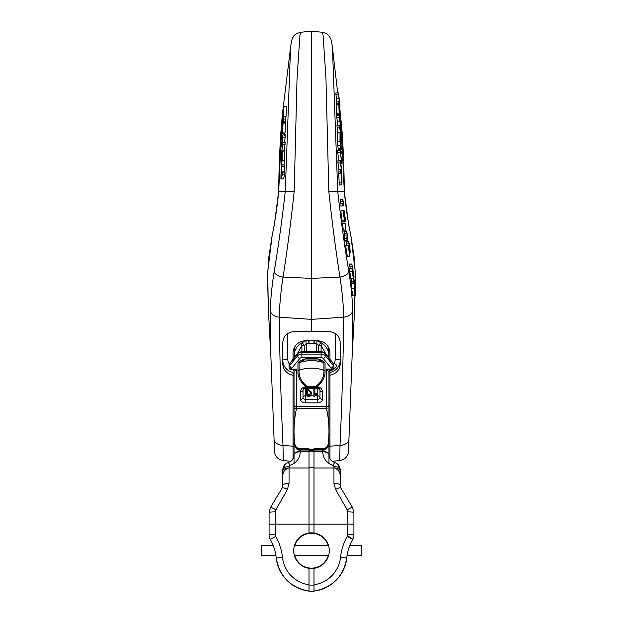 <?xml version="1.0" encoding="UTF-8"?>
<svg xmlns="http://www.w3.org/2000/svg" width="623" height="623" viewBox="0 0 623 623"><rect width="100%" height="100%" fill="white"/><g stroke="black" fill="none" stroke-linecap="round" stroke-linejoin="round"><path stroke-width="0.93" d="M293.036 458.668L293.036 375.303C286.697 373.722 283.286 370.046 282.811 364.284L282.811 342.152C283.566 335.509 287.725 331.942 295.286 331.436L311.5 331.779L311.5 319.381L279.252 317.154C279.797 359.892 281.043 402.668 282.998 445.484L283.263 460.514L290.661 461.3M282.811 342.152L282.811 360.32A12.476 12.281 0 0 0 293.036 372.406L293.036 375.303M289.485 363.746L289.204 363.746A7.484 7.367 180 0 1 287.803 359.455L287.803 334.683A7.484 7.367 0 0 1 287.912 333.398M328.967 373.582L329.964 373.582L329.964 370.374C333.687 371.02 340.026 364.424 333.796 363.746L333.515 363.746M346.466 231.608L347.198 235.066L346.738 238.453L347.128 240.501L344.589 240.501L344.208 238.453L344.667 235.066L344.021 231.094L346.544 231.094L346.466 231.608L343.943 231.608M349.83 256.232L348.662 247.541L349.791 251.669C350.694 255.344 349.783 245.197 348.802 242.036L349.643 249.854L348.148 245.439L349.83 256.232L347.315 256.232L345.617 245.439L348.21 245.174L345.687 245.182M346.785 245.174L346.497 243.85L349.02 243.85L346.287 243.819L346.263 242.036M350.842 278.613L349.324 268.342L351.839 268.342L353.35 278.621L350.842 278.621M350.181 268.342L349.869 266.449M350.726 278.372L353.233 278.372L353.264 271.69L351.909 264.417L352.174 266.449L349.659 266.449L349.487 264.035M353.646 282.967L354.074 275.818L353.646 282.967L351.138 282.967L351.286 278.621M351.878 283.769L351.831 282.967M352.392 291.642C352.353 296.727 352.135 295.637 351.754 288.379L351.746 283.776L354.253 283.769L354.253 288.379C354.635 295.637 354.845 296.727 354.892 291.642L354.931 285.536C354.526 279.322 354.316 278.263 354.308 282.367L354.448 284.781L354.253 283.776L351.746 283.776M344.278 191.269L340.96 119.943C342.79 134.638 344.114 167.4 344.301 191.269L348.615 224.599L350.772 234.926L354.362 258.389L355.437 276.542L354.682 308.619L355.297 271.932L350.819 235.338C348.016 221.936 345.835 207.241 344.278 191.269L337.721 191.269C340.921 219.802 344.62 246.537 348.81 271.488C351.061 285.459 352.345 298.401 352.673 310.316L352.088 357.065L348.935 439.075A9.976 6.549 1 0 1 348.935 439.137C348.654 456.192 348.841 451.909 346.832 456.371C345.056 458.769 342.689 460.156 339.737 460.522L340.002 445.484L329.964 446.177L329.964 375.303C336.303 373.722 339.714 370.046 340.189 364.284L340.189 342.152C339.434 335.509 335.275 331.942 327.714 331.436L311.5 331.779M355.336 295.614L355.351 290.139L355.336 295.614L352.836 295.614L352.782 294.648M342.44 221.897L341.77 220.106C340.851 212.388 340.789 209.219 341.575 210.59M344.091 210.59C343.296 209.227 343.366 212.396 344.285 220.106L344.659 221.663C345.15 222.777 345.298 221.445 345.119 217.668L344.091 210.59L341.42 210.348M342.689 199.36L343.335 203.573L342.44 203.822L342.666 205.956L340.15 205.956L339.924 203.822L340.82 203.573L340.174 199.36L342.829 199.321L340.174 199.36M345.017 223.641L345.835 230.082L343.32 230.082L342.502 223.641L345.119 223.26L342.502 223.641M283.263 460.522C279.992 460.093 277.476 458.481 275.716 455.678L274.455 452.212L274.065 439.137A9.976 6.549 -1 0 1 274.065 439.075L270.912 357.065L270.327 310.316C270.655 298.401 271.94 285.459 274.19 271.488C278.38 246.537 282.079 219.802 285.287 191.269L278.722 191.269C277.165 207.241 274.984 221.936 272.181 235.338L267.703 271.932L268.318 308.619L267.563 276.542L268.63 258.483L272.228 234.91A9.976 5.077 -169.4 0 0 272.181 235.338M329.964 458.668L329.964 446.177M311.5 31.15L311.5 319.381L343.748 317.154C343.429 304.826 342.167 291.463 339.963 277.056C335.758 250.415 332.051 221.874 328.819 191.44L325.961 78.467L323.096 35.363L322.177 32.271L311.5 31.15L300.831 32.271L299.904 35.363L297.039 78.467L294.181 191.44C290.949 221.874 287.242 250.415 283.037 277.056C280.833 291.463 279.571 304.826 279.252 317.154A9.976 6.588 3.8 0 1 270.327 310.316M281.861 120.348L282.305 114.71L281.837 120.348M281.892 125.721L282.11 120.075L281.666 125.706M283.886 109.056L283.488 116.61L283.995 106.432L286.502 106.432L286.58 106.876L284.072 106.876C283.808 105.544 282.943 113.534 282.406 116.626L282.398 123.993C282.834 123.276 283.831 111.587 283.457 110.855L283.839 108.752M286.58 106.876L285.996 116.61L283.488 116.61M283.847 110.855L283.457 110.855M285.599 119.032L285.817 116.61M281.495 131.297L281.923 125.682L281.495 131.297M284.625 135.409L284.703 133.213L282.196 133.213L282.445 126.656L282.515 132.925L285.015 132.925L285.591 122.552L283.083 122.552L283.325 119.032L282.133 127.474L282.087 133.486M282.515 132.925L283.083 122.552M285.591 122.552L285.755 121.189L283.255 121.189M285.755 121.189L285.832 119.032L283.325 119.032M282.577 135.409L282.118 135.409M281.37 154.839L282.616 144.661L282.671 142.356L281.822 144.474L282.865 134.841L281.798 136.951L281.736 139.1L282.562 137.309L281.58 144.684L281.526 146.958L282.398 144.809L281.487 154.839M282.671 142.356L285.17 142.356L284.368 150.789M285.124 144.661L282.616 144.661M282.445 142.916L282.032 142.916M282.865 134.841L285.365 134.841L284.54 142.916M285.303 137.138L282.795 137.138M282.32 139.1L281.736 139.1M282.118 146.958L281.526 146.958M282.164 150.805L282.071 159.239L281.993 151.459L281.261 158.468L281.44 164.815L282.141 160.726L282.164 150.805L284.703 150.789M284.672 150.805L284.641 160.726L283.94 164.815L281.44 164.815M282.429 172.182L284.929 172.182L284.89 174.572L283.41 178.957L280.911 178.957L282.39 174.572L282.429 172.182L281.9 173.724L281.822 164.885M284.89 174.572L282.39 174.572M281.822 164.877L284.368 164.908L284.509 172.182M284.594 166.715L282.094 166.715C281.853 163.623 281.526 164.503 281.105 169.363L280.911 178.957M339.037 98.784L339.379 102.756L338.717 101.082L338.787 103.262L339.574 104.991L340.399 115.138L339.294 100.685L340.041 105.046L338.39 92.936L335.883 92.936L335.953 94.587L338.46 94.587L339.037 98.784L336.529 98.784L335.953 94.587M338.39 92.936L338.46 94.587M336.731 101.082L336.529 98.784M338.717 101.082L336.21 101.082L336.28 103.262L338.787 103.262M337.066 104.991L336.28 103.262M339.574 104.991L338.889 104.991M355.094 291.681L355.141 287.164L354.892 291.681M355.281 294.648L354.861 294.648M339.325 114.546L339.107 107.826L340.423 115.559L338.85 104.742L336.342 104.742L336.638 113.269L339.146 113.269L339.325 114.546L336.825 114.546L336.638 113.269M338.85 104.742L339.146 113.269M337.721 115.543L337.58 114.546M340.493 117.365L339.512 117.365M352.291 295.084L354.783 295.084L354.892 291.642M353.989 279.626L354.308 282.367L353.708 282.367M339.994 121.898L340.22 129.537L339.512 125.13L339.566 127.076L341.061 136.429L340.174 123.004L340.789 126.843L340.726 124.888L339.216 115.543L336.708 115.543L336.778 117.49L339.286 117.49L339.994 121.898L337.487 121.898L336.778 117.49M339.216 115.543L339.286 117.49M337.596 125.13L337.487 121.898M339.512 125.13L337.012 125.13L337.059 127.076L339.566 127.076M337.939 132.582L337.059 127.076M340.789 126.843L340.29 126.843M354.074 275.818L353.389 275.818M353.49 281.534L350.983 281.534M352.252 266.091L352.867 271.558L352.416 270.195C353.514 275.125 353.334 279.805 352.314 272.415L351.839 268.342M352.003 264.035L349.394 264.417M352.447 269.471L352.026 269.471M353.14 276.48L352.314 272.415M340.431 140.736L340.267 143.968L339.994 135.985C340.127 134.21 340.368 134.856 340.734 137.932L341.24 149.668L340.921 138.065L340.018 132.613L339.979 141.468L340.742 148.29L340.594 141.616L340.088 140.736M339.994 135.985L340.142 134.895M341.24 149.668L338.53 149.629L338.476 148.29M340.213 145.509L337.713 145.509L337.518 132.621M340.742 148.29L338.234 148.29L337.713 145.509M341.131 173.202L341.396 182.921L341.848 184.86L341.988 181.799L341.801 170.523L340.602 162.58L341.692 163.405L341.638 160.75L340.384 152.331L341.466 153.601L341.404 151.342L340.166 150.517L341.505 161.388L340.392 160.82L340.431 162.938L341.817 172.626L340.563 169.697L338.055 169.697L338.102 171.971L340.61 171.971L341.131 173.202L338.632 173.202L338.102 171.971M340.431 162.938L337.923 162.938L337.892 160.82L340.392 160.82M338.896 169.697L337.923 162.938M340.166 150.517L337.658 150.517L337.713 152.767L340.22 152.767M341.334 160.29L338.834 160.29L337.713 152.767M338.998 161.388L338.834 160.29M341.692 163.405L340.726 163.405M341.466 153.601L340.579 153.601M340.563 169.697L340.61 171.971M339.348 184.86L338.632 173.202M339.255 185.062L341.848 184.86M349.316 251.669L350.071 252.307L349.41 252.307M348.802 242.036L345.874 241.685M348.148 245.439L345.617 245.439M346.738 238.453L344.208 238.453M347.128 240.501L347.681 236.156L346.544 231.094M347.198 235.066L344.667 235.066M342.144 221.663L344.869 221.936M342.44 203.822L339.924 203.822M342.666 205.956L343.826 205.637L342.829 199.321M343.335 203.573L340.82 203.573M345.835 230.082L345.119 223.26M294.181 191.44L285.287 191.269L290.552 47.566L282.312 114.71M281.985 120.356L278.699 191.269C278.933 165.383 280.249 134.513 282.032 119.943M337.705 92.936L332.448 47.566L337.721 191.269L328.819 191.44M350.772 234.926A9.976 5.077 169.4 0 1 350.819 235.338M344.324 219.187L343.771 214.281C343.826 212.404 344.052 212.022 344.441 213.136L344.971 217.964C344.924 219.81 344.706 220.223 344.324 219.187L344.597 219.74M344.13 212.521L344.441 213.136L343.834 213.136M341.591 182.391L341.287 173.56L341.747 174.642L341.7 182.671M341.747 174.642L341.303 174.642M354.682 292.997L354.425 285.848L354.682 292.997M354.767 287.374L354.518 281.752L354.791 287.398M281.9 167.797L281.798 173.178C281.573 175.351 281.362 175.935 281.175 174.946L281.261 169.612C281.503 167.447 281.713 166.839 281.9 167.797L281.76 167.322M281.323 175.445L281.549 174.946M281.534 156.287L281.612 162.182L281.728 156.287M282.577 130.067L282.912 124.164L282.725 130.067M282.998 125.636L282.608 125.636M283.107 117.474L282.577 117.474C283.255 111.353 283.449 111.167 283.154 116.922C282.476 123.019 282.289 123.198 282.577 117.474L282.445 121.898M283.294 112.475L283.154 116.922M329.964 370.374L329.964 375.303M329.964 359.269L329.964 353.109A12.476 12.281 0 0 0 317.489 340.828L305.511 340.828A12.476 12.281 0 0 0 293.036 353.109L293.036 359.269M311.375 392.942L311.087 394.959L310.223 396.135L307.645 396.321L306.173 392.942L306.461 390.053L307.326 388.877L311.375 392.062L311.375 392.942L307.326 389.757L307.326 388.877M316.827 393.938L314.864 394.982L314.864 388.581L313.891 388.581L313.891 396.547L316.827 394.78L316.827 393.058L314.864 394.102M315.152 395.807L317.489 395.807A2.492 1.768 180 0 1 319.981 397.567L319.981 390.169L317.489 387.584L316.359 387.584L316.359 386.852A2.492 1.036 62.7 0 1 315.923 386.353A2.492 0.506 89.8 0 0 316.359 387.584L306.641 387.584L306.641 386.852A2.492 1.036 -62.7 0 0 307.077 386.353A2.492 0.506 90.2 0 1 306.641 387.584L305.511 387.584L303.019 390.169A2.492 1.768 180 0 1 300.52 391.929C300.823 388.853 302.49 387.156 305.511 386.852L306.641 386.852C300.457 382.343 297.56 376.876 297.95 370.451L297.95 362.936C302.21 356.722 320.806 356.73 325.05 362.936A2.492 1.768 180 0 1 323.921 362.742L323.921 370.257A27.443 19.406 0 0 0 299.079 370.257C298.697 376.432 301.361 381.798 307.077 386.353L315.923 386.353C321.67 381.774 324.334 376.409 323.921 370.257A2.492 1.768 -0 0 0 325.05 370.451C325.471 376.845 322.574 382.312 316.359 386.852L317.489 386.852C320.51 387.156 322.177 388.853 322.48 391.929A2.492 1.768 180 0 1 319.981 390.169A2.492 1.768 -0 0 0 317.489 388.402L305.511 388.402A2.492 1.768 0 0 0 303.019 390.169L303.019 397.567A2.492 1.768 180 0 1 305.511 395.807L306.96 395.807M328.967 370.872L329.995 369.836L326.468 369.112L331.459 369.05A2.492 1.768 180 0 0 331.125 368.162L323.251 358.521A2.492 1.768 180 0 0 321.094 357.641L301.906 357.641A2.492 1.768 180 0 0 299.749 358.521L291.876 368.162A2.492 1.768 180 0 0 291.541 369.05L291.541 369.112A2.492 1.768 180 0 1 289.049 367.344A2.492 2.492 0 0 0 291.541 369.836L296.532 369.112L296.532 406.702L326.468 406.702L326.468 369.112C327.978 371.144 328.812 371.729 328.967 370.872L328.967 402.941M328.967 384.5L328.967 376.456M328.321 347.019L328.967 351.442L328.679 357.703M294.033 369.758L294.033 374.08M296.532 407.434L296.532 406.702A2.492 1.768 180 0 1 294.033 404.942L294.033 372.593M294.033 358.046L294.663 347.05M291.541 369.836L291.541 369.112L296.532 369.112C295.022 371.144 294.188 371.729 294.033 370.872L293.005 369.836M317.052 340.664L322.504 343.584C326.654 346.645 328.804 350.726 328.967 355.811L326.468 355.881M296.532 355.881L294.033 355.811C294.196 350.718 296.346 346.645 300.496 343.584L305.948 340.664M326.436 354.946L321.102 345.672L318.789 345.625L318.688 351.621M304.312 351.621L304.211 345.625L301.898 345.672L296.571 354.946M321.102 351.621L321.102 345.672L322.504 343.584A2.492 2.11 -39.7 0 0 318.789 345.625L316.554 343.382L314.187 343.125L306.446 343.382L304.211 345.625A2.492 2.11 39.7 0 0 300.496 343.584L301.898 345.672L301.898 351.621M305.963 340.828L306.742 351.621M317.037 340.828L316.258 351.621M289.049 367.344L289.049 365.514A4.992 3.528 180 0 1 289.718 363.754L289.718 365.514L297.584 355.881L297.584 354.113L289.718 363.754A2.492 1.526 -140.8 0 1 289.944 363.061L289.049 365.514M333.04 363.038A2.492 1.526 -39.2 0 1 333.282 363.754L325.416 354.113L325.416 355.881L333.282 365.514L333.282 363.754A4.992 3.528 180 0 1 333.951 365.514L333.951 367.344A2.492 1.768 -0 0 1 331.459 369.112L331.459 369.836A2.492 2.492 0 0 0 333.951 367.344M297.95 362.936A2.492 1.768 -0 0 0 299.079 362.742A27.443 19.406 0 0 1 323.921 362.742L318.953 359.954L304.055 359.946L299.079 362.742L299.079 370.257A2.492 1.768 0 0 1 297.95 370.451M300.52 399.335A2.492 1.768 180 0 0 303.019 397.567A2.492 1.768 180 0 0 305.511 399.335L317.489 399.335A2.492 1.768 180 0 0 319.981 397.567A2.492 1.768 180 0 0 322.48 399.335A4.992 3.528 0 0 1 317.489 402.863L305.511 402.863A4.992 3.528 0 0 1 300.52 399.335L300.52 391.929M319.981 390.169A2.492 2.492 -0 0 0 317.489 387.67L317.489 386.852M309.865 395.325L307.637 395.262L307.178 392.942L307.637 390.637L309.911 390.629L310.371 392.942L309.865 395.325L309.865 394.445L307.637 394.375L307.186 392.506M310.363 392.49L309.865 394.445M306.173 392.942L306.461 390.94L307.326 389.757M314.864 389.461L313.891 389.461M273.271 545.693L261.605 545.693L261.605 555.677L275.95 555.677L276.269 558.044C279.579 576.587 290.497 587.598 309.008 591.087C290.497 587.598 279.579 576.587 276.269 558.044C277.881 569.92 283.699 579.149 293.721 585.721A37.419 37.419 0 0 0 309.008 591.087A37.419 37.419 0 0 1 276.269 558.044A49.895 49.895 0 0 0 270.335 539.378A9.976 9.976 0 0 1 269.089 534.55L269.089 512.55L270.514 507.41L282.094 488.128A4.992 4.992 0 0 0 282.717 486.501M349.729 545.693L361.395 545.693L361.395 555.677L347.05 555.677L346.731 558.044C343.421 576.587 332.503 587.598 313.992 591.087C332.503 587.598 343.421 576.587 346.731 558.044A37.419 37.419 0 0 1 313.992 591.087A37.419 37.419 0 0 0 329.279 585.721A37.419 37.419 0 0 1 313.992 591.087A37.419 37.419 0 0 0 346.731 558.044A49.895 49.895 0 0 1 352.665 539.378A49.895 49.895 0 0 0 346.731 558.044L340.532 557.359A56.132 56.132 0 0 1 347.206 536.364A3.746 3.746 0 0 0 347.673 534.55L347.673 524.138L313.992 524.138L313.992 448.762L322.73 448.762C326 448.396 327.846 446.582 328.274 443.335C329.622 431.521 329.014 419.855 326.46 408.322L294.056 408.143L294.033 400.706M309.008 533.023A17.841 17.841 0 0 1 313.992 533.023L313.992 524.138L309.008 524.138L309.008 533.023A17.841 17.841 0 0 0 309.008 568.347L309.008 591.85L313.992 591.85L313.992 568.347A17.841 17.841 0 0 1 309.008 568.347M327.122 408.33L295.878 408.33M328.967 400.706L328.967 441.723M313.992 449.518L309.008 449.518L309.008 448.762L300.27 448.762C297.007 448.396 295.162 446.59 294.726 443.335C293.378 431.513 293.986 419.847 296.54 408.322L294.056 408.143M294.033 441.723L294.033 408.081M309.008 449.518L309.008 524.138L275.327 524.138L275.327 534.55A3.746 3.746 0 0 0 275.794 536.364A56.132 56.132 0 0 1 282.468 557.359A31.189 31.189 0 0 0 309.008 584.795M309.008 449.339L313.992 449.339M328.967 434.488L328.967 454.922A6.238 3.115 180 0 0 322.73 451.8L322.73 449.837C326.507 449.471 328.586 447.431 328.967 443.732L328.967 443.763C329.754 442.221 327.721 451.005 322.73 450.008L313.992 450.008M328.967 463.434L328.967 454.533A6.238 3.115 180 0 0 322.73 451.418L313.992 451.418M294.033 434.488L294.033 463.434M294.033 443.732C294.414 447.431 296.493 449.471 300.27 449.837L300.27 451.8A6.238 3.115 180 0 0 294.033 454.922L294.033 441.668M313.992 533.023A17.841 17.841 0 0 1 313.992 568.347M353.911 524.138L347.673 524.138L347.673 511.865L347.143 509.824L335.556 489.413L333.951 483.292L333.951 466.565A6.238 3.115 0 0 1 340.189 469.687L340.189 485.558L340.906 488.128L352.486 507.41L353.911 512.55L353.911 534.55A9.976 9.976 0 0 1 352.665 539.378L351.177 542.29M335.556 489.413A6.238 1.674 -31 0 1 340.906 488.128A4.992 4.992 0 0 1 340.283 486.501A4.992 4.992 0 0 0 340.906 488.128L348.14 500.176M347.673 511.865A6.238 0.685 0 0 1 353.911 512.55L352.486 507.41A6.238 0.685 -31 0 0 347.143 509.824M340.189 475.045L340.189 475.497C340.002 472 338.273 469.625 335.01 468.371M347.463 535.788A7.484 0.639 29 0 1 352.665 539.378A9.976 9.976 0 0 0 353.911 534.55L347.673 534.55M340.197 485.87L340.189 485.558A6.238 2.266 180 0 0 333.951 483.292M337.565 464.049L340.189 469.687C339.971 466.183 338.219 463.824 334.933 462.593A6.238 1.051 107.2 0 0 333.087 465.436C326.577 463.021 323.119 458.473 322.73 451.8M335.01 462.64A6.238 1.051 107.2 0 0 334.933 462.593C332.316 461.316 330.034 461.113 328.967 454.922M274.86 500.176L282.094 488.128L282.811 485.558L282.811 469.687A6.238 3.115 0 0 1 289.049 466.565L289.049 483.292L287.444 489.413L275.857 509.824L275.327 511.865L275.327 524.138L269.089 524.138L269.089 512.55L270.507 507.426L269.089 512.527A6.238 0.685 0 0 1 275.327 511.865M275.857 509.824A6.238 0.685 31 0 0 270.514 507.41L269.089 512.55M300.27 451.8C299.881 458.473 296.423 463.021 289.913 465.436A6.238 1.051 -107.2 0 0 288.067 462.593C284.781 463.824 283.029 466.183 282.811 469.687L282.811 472.133M287.444 489.413A6.238 1.674 31 0 0 282.094 488.128A4.992 4.992 0 0 0 282.811 485.558L282.803 485.87M282.811 469.687L285.435 464.049M294.033 454.922C292.966 461.113 290.684 461.316 288.067 462.593A6.238 1.051 -107.2 0 0 287.99 462.64M289.049 483.292A6.238 2.266 180 0 0 282.811 485.558M328.235 555.677A17.467 17.467 0 0 1 294.765 555.677M294.765 545.693A17.467 17.467 0 0 1 328.235 545.693M293.036 446.177L282.998 445.484A9.976 6.549 -1 0 1 274.065 439.137L270.912 357.018M348.81 271.488A9.976 4.548 -8.5 0 1 339.963 277.056L311.5 278.395L283.037 277.056A9.976 4.548 8.5 0 1 274.19 271.488M285.661 123.899L283.154 123.899M284.641 160.726L282.141 160.726M284.882 151.81L282.383 151.81M284.524 171.878L282.024 171.878M354.253 288.379L351.754 288.379M352.065 271.573L349.542 271.573M340.734 137.932L340.002 137.932M341.054 141.896L340.602 141.896M341.17 146.545L340.703 146.545M339.979 141.468L337.479 141.468M341.396 182.921L338.889 182.921M349.768 248.375L349.215 248.375M346.832 233.485L344.309 233.485M344.285 220.106L341.77 220.106M343.016 201.579L340.501 201.579M352.088 357.018L348.935 439.137A9.976 6.549 1 0 1 340.002 445.484C341.957 402.668 343.203 359.892 343.748 317.154A9.976 6.588 -3.8 0 0 352.673 310.316M344.971 217.964L344.106 217.964M281.954 169.612L281.261 169.612M333.796 363.746A7.484 7.367 180 0 0 335.197 359.455A4.992 0.864 180 0 1 340.189 360.32A12.476 12.281 0 0 1 329.964 372.406M335.197 359.455L335.197 334.683A7.484 7.367 0 0 0 335.088 333.398M282.811 360.32A4.992 0.864 180 0 1 287.803 359.455M336.833 334.73A4.992 0.864 -0 0 0 335.197 334.683M287.803 334.683A4.992 0.864 0 0 0 286.167 334.73M310.589 395.807L313.891 395.807M317.489 402.863L317.489 387.67L305.511 387.67L305.511 402.863M322.48 391.929L322.48 399.335M325.05 362.936L325.05 370.451M326.468 407.434L326.468 406.702A2.492 1.768 0 0 0 328.967 404.942A2.492 2.469 180 0 1 327.815 407.014M295.185 407.014A2.492 2.469 0 0 1 294.033 404.942A2.492 2.492 0 0 0 295.146 407.014M308.782 340.828L308.821 343.125M309.008 343.125L309.008 340.353M313.992 343.125L313.992 340.353M314.187 343.125L314.218 340.828M333.951 365.514L333.056 363.061L325.183 353.42A2.492 1.526 -39.2 0 1 325.416 354.113A4.992 3.528 180 0 0 321.094 352.353L321.094 351.621L301.906 351.621L301.906 354.113L321.094 354.113L321.094 352.353L301.906 352.353A4.992 3.528 180 0 0 297.584 354.113A2.492 1.526 -140.8 0 1 297.825 353.405M331.125 368.162A2.492 1.526 -39.2 0 0 333.282 365.514A4.992 3.528 0 0 1 333.951 367.282A2.492 1.768 0 0 1 331.459 369.05M291.541 369.05A2.492 1.768 180 0 1 289.049 367.282A4.992 3.528 0 0 1 289.718 365.514A2.492 1.526 -140.8 0 0 291.876 368.162M321.094 357.641L321.094 354.113A4.992 3.528 0 0 1 325.416 355.881A2.492 1.526 -39.2 0 1 323.251 358.521M299.749 358.521A2.492 1.526 -140.8 0 1 297.584 355.881A4.992 3.528 0 0 1 301.906 354.113L301.906 357.641M305.511 386.852L305.511 387.67A2.492 2.492 180 0 0 303.019 390.169M307.637 395.262L307.637 394.375M306.461 390.053L306.461 390.94M315.799 394.39L315.799 393.502M328.967 442.268A6.238 2.321 180 0 1 328.274 443.335M294.726 443.335A6.238 2.321 180 0 1 294.033 442.268M328.967 443.008A6.238 6.028 180 0 1 322.73 449.035L322.73 448.762M313.992 449.837L322.73 449.837L322.73 449.035L313.992 449.035M300.27 448.762L300.27 449.035A6.238 6.028 180 0 1 294.033 443.008M309.008 449.035L300.27 449.035L300.27 449.837L309.008 449.837M293.721 585.721A37.419 37.419 0 0 0 309.008 591.087A37.419 37.419 0 0 1 276.269 558.044A49.895 49.895 0 0 0 270.335 539.378A9.976 9.976 0 0 1 269.089 534.55L275.327 534.55M313.992 584.795A31.189 31.189 0 0 0 340.532 557.359M313.992 467.998L333.951 467.998A6.238 3.115 0 0 1 340.189 471.12M333.951 466.565L333.087 465.436M347.206 536.364L352.665 539.378M313.992 585.083L309.008 585.083M313.992 450.32L309.008 450.32M313.992 451.169L309.008 451.169M313.992 467.748L309.008 467.748M294.033 454.533A6.238 3.115 180 0 1 300.27 451.418L309.008 451.418M289.913 465.436L289.049 466.565M282.811 471.12A6.238 3.115 0 0 1 289.049 467.998L309.008 467.998M276.269 558.044L282.468 557.359M270.335 539.378L275.794 536.364M352.088 357.065L354.705 308.245M270.912 357.065L268.295 308.245M339.737 460.522L332.339 461.3M282.336 125.682L281.931 125.682M282.351 135.845L281.954 135.845M284.999 132.933L282.492 132.933M349.456 264.027L351.972 264.027M338.655 149.816L341.163 149.816M337.518 132.582L340.018 132.582M345.967 241.451L348.514 241.451M342.354 221.897L344.869 221.897M340.376 115.138L340.937 119.733M332.448 47.566C331.763 42.138 331.101 39.047 330.455 38.291C328.087 34.678 327.768 33.556 322.177 32.279M278.699 191.269L274.385 224.599L272.228 234.926M300.823 32.279C296.314 33.432 293.729 35.106 293.075 37.287C292.187 38.019 291.346 41.437 290.552 47.566M327.854 407.014A2.492 2.492 0 0 0 328.967 404.942M294.266 348.771L294.656 347.058M325.183 353.42C324.949 352.649 323.578 352.05 321.094 351.621M301.906 351.621C299.406 352.057 298.043 352.657 297.817 353.42L289.944 363.061M329.995 369.836L331.459 369.836M293.036 434.239L294.033 434.239M328.967 434.239L329.964 434.239M293.036 399.187L294.033 399.187M328.967 399.187L329.964 399.187M294.375 555.677L328.625 555.677M294.375 545.693L328.625 545.693M309.008 450.507L313.992 450.507M294.033 443.763L294.033 443.763C293.246 442.221 295.279 451.005 300.27 450.008L309.008 450.008M287.99 468.371C284.727 469.625 282.998 472 282.811 475.497M294.033 373.582L293.036 373.582"/></g></svg>
